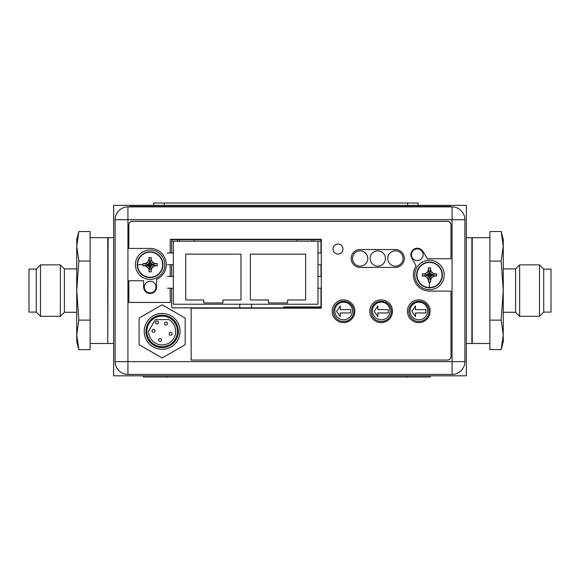<?xml version="1.0" encoding="UTF-8"?>
<svg xmlns="http://www.w3.org/2000/svg" width="580" height="580" viewBox="0 0 580 580"><rect width="100%" height="100%" fill="white"/><g stroke="black" fill="none" stroke-linecap="round" stroke-linejoin="round"><path stroke-width="0.87" d="M113.651 205.349L113.651 375.825L466.349 375.825L466.349 205.349L113.651 205.349M128.405 374.412L449.362 374.412M166.888 375.825L166.888 377L143.376 377L143.376 375.825M166.888 377L430.244 377L430.244 375.825M418.165 203L418.165 205.349L418.165 203L153.642 203L153.642 205.349M239.801 307.871L239.801 304.224L173.376 304.224L173.376 241.207L317.978 241.207L317.978 304.224L251.553 304.224L251.553 307.871M239.801 304.224L251.553 304.224M203.761 299.99L185.716 299.99L185.716 254.142L240.975 254.142L240.975 299.99L222.93 299.99L222.93 302.934L203.761 302.934L203.761 299.99M305.638 254.142L305.638 299.99L287.593 299.99L287.593 302.934L268.424 302.934L268.424 299.99L250.379 299.99L250.379 254.142L305.638 254.142M167.497 288.238L173.376 288.238M173.376 276.479L167.497 276.479M317.978 288.238L321.291 288.238M321.291 276.479L317.978 276.479M317.978 264.726L321.291 264.726M321.291 252.967L317.978 252.967M317.978 241.207L320.921 241.207L320.921 240.49M171.666 241.207L173.376 241.207M173.376 252.967L167.497 252.967M167.497 264.726L173.376 264.726M429.497 287.847A12.876 12.876 -0 0 0 442.366 274.971L442.366 274.971A12.876 12.876 180 0 1 429.497 287.847A12.876 12.876 180 0 1 416.621 274.971A12.876 12.876 -0 0 0 429.497 287.847A12.876 12.876 180 0 1 416.621 274.971A12.876 12.876 180 0 1 429.497 262.095A12.876 12.876 180 0 1 442.366 274.971A12.876 12.876 180 0 1 429.497 287.847M429.497 287.513A12.543 12.543 180 0 1 416.955 274.971A12.543 12.543 180 0 1 429.497 262.428A12.543 12.543 -0 0 1 442.033 274.971A12.543 12.543 -0 0 1 429.497 287.513L429.497 282.141L430.607 282.126L430.614 279.908L432.013 277.486L434.435 276.087L436.653 276.087L436.653 273.854L434.435 273.854L432.013 272.455L430.614 270.034L430.607 267.815L428.381 267.815L428.381 269.055M434.435 276.087L430.396 275.174L429.954 275.435L432.013 277.486M430.396 275.174L430.802 274.768L429.954 274.514L429.7 273.666L429.294 274.072L428.381 270.034L426.982 272.455L428.381 270.034M429.954 275.435L430.614 279.908M429.294 274.072L428.185 275.174L429.033 275.435L429.294 276.283L429.7 275.877M429.294 273.666L428.381 267.815M429.033 274.514L426.982 272.455L424.56 273.854L426.982 272.455M428.591 274.768L422.341 273.854L422.341 276.087L424.56 276.087L426.982 277.486L428.381 279.908L428.381 282.054L428.381 280.887M428.185 274.768L422.341 273.854M422.414 273.854L424.56 273.854M428.185 275.174L422.341 276.087M428.591 275.174L424.56 276.087M429.033 275.435L426.982 277.486M429.294 275.877L428.381 279.908M429.294 276.283L428.381 282.054M429.7 276.283L430.607 282.126M429.497 282.141L428.381 282.126M429.7 273.666L430.607 267.815M429.7 274.072L430.614 270.034L432.013 272.455L434.435 273.854L436.58 273.854M429.954 274.514L432.013 272.455M430.396 274.768L434.435 273.854M430.802 274.768L436.653 273.854M430.802 275.174L436.653 276.087M429.497 260.275A14.696 14.696 180 0 1 444.193 274.971A14.696 14.696 180 0 1 429.497 289.666A14.696 14.696 180 0 1 414.801 274.971A14.696 14.696 180 0 1 429.497 260.275M137.221 264.726A12.876 12.876 0 0 1 150.097 251.85A12.876 12.876 0 0 1 162.965 264.726A12.876 12.876 0 0 1 150.097 277.595A12.876 12.876 0 0 1 137.221 264.726A12.876 12.876 0 0 1 150.097 251.85A12.876 12.876 0 0 1 162.965 264.726A12.876 12.876 0 0 1 150.097 277.595A12.876 12.876 0 0 1 137.221 264.726M137.554 264.726A12.543 12.543 0 0 1 150.097 252.184A12.543 12.543 0 0 1 162.632 264.726A12.543 12.543 0 0 1 150.097 277.262A12.543 12.543 0 0 1 137.554 264.726L142.926 264.726L142.941 265.836L145.16 265.843L147.581 267.235L148.98 269.664L148.98 271.875L151.206 271.875L151.213 269.664L152.612 267.235L155.034 265.843L157.245 265.836L157.245 263.61L155.034 263.603L156.201 263.603M148.371 268.613L147.581 267.235L149.633 265.183L145.16 265.843M148.98 270.831L149.633 265.183M149.894 265.625L150.3 266.031L150.553 265.183L151.402 264.93L150.996 264.516L155.034 263.603L152.612 262.211L151.213 259.782L151.206 257.571L148.98 257.571L148.98 259.782L148.98 258.615M150.996 264.516L149.894 263.414L149.633 264.262L148.785 264.516L149.19 264.93M151.402 264.516L157.245 263.61M150.553 264.262L152.612 262.211L151.815 260.833M150.3 263.82L151.213 259.05M150.3 263.414L151.206 257.571M149.894 263.414L148.98 257.571M149.894 263.82L148.98 259.782L147.581 262.211L145.16 263.603L143.992 263.603M149.633 264.262L147.581 262.211L146.203 263.001M149.19 264.516L145.16 263.603M148.785 264.516L143.013 263.603M148.785 264.93L142.941 265.836M142.926 264.726L142.941 263.61M151.402 264.93L157.245 265.836M150.996 264.93L155.034 265.843M150.553 265.183L152.612 267.235M150.3 265.625L151.213 269.664M150.3 266.031L151.206 271.875M149.894 266.031L148.98 271.875M164.792 264.726A14.696 14.696 0 0 1 150.097 279.422A14.696 14.696 0 0 1 135.401 264.726A14.696 14.696 0 0 1 150.097 250.024A14.696 14.696 0 0 1 164.792 264.726M283.642 307.871L283.642 306.929L319.971 306.929A5.88 5.88 0 0 0 320.972 306.842M288.463 306.929L317.855 306.929M427.663 310.989A8.816 8.816 0 0 0 418.847 302.165A8.816 8.816 0 0 0 410.024 310.989A8.816 8.816 0 0 0 418.847 319.805A8.816 8.816 0 0 0 427.663 310.989M411.814 311.3L415.498 316.615L415.498 312.961L425.879 312.961L425.879 309.64L415.498 309.64L415.498 305.993L411.814 311.3M390.043 310.989A8.816 8.816 0 0 0 381.22 302.165A8.816 8.816 0 0 0 372.403 310.989A8.816 8.816 0 0 0 381.22 319.805A8.816 8.816 0 0 0 390.043 310.989M374.187 311.3L377.877 316.615L377.877 312.961L388.259 312.961L388.259 309.64L377.877 309.64L377.877 305.993L374.187 311.3M352.423 310.989A8.816 8.816 0 0 0 343.599 302.165A8.816 8.816 0 0 0 334.783 310.989A8.816 8.816 0 0 0 343.599 319.805A8.816 8.816 0 0 0 352.423 310.989M336.567 311.3L340.257 316.615L340.257 312.961L350.632 312.961L350.632 309.64L340.257 309.64L340.257 305.993L336.567 311.3M464.885 219.697L464.885 361.601A12.818 12.818 0 0 1 452.066 374.412L127.933 374.412A12.818 12.818 0 0 1 115.115 361.601L115.115 219.697A12.818 12.818 0 0 1 127.933 206.879L452.066 206.879A12.818 12.818 0 0 1 464.885 219.697L452.066 219.697L452.066 206.879A12.818 12.818 0 0 1 464.885 219.697M333.558 311.395A10.114 10.114 0 0 0 343.672 321.508A10.114 10.114 0 0 0 353.778 311.395A10.114 10.114 0 0 0 343.672 301.288A10.114 10.114 0 0 0 333.558 311.395M371.178 311.395A10.114 10.114 0 0 0 381.292 321.508A10.114 10.114 0 0 0 391.399 311.395A10.114 10.114 0 0 0 381.292 301.288A10.114 10.114 0 0 0 371.178 311.395M408.798 311.395A10.114 10.114 0 0 0 418.912 321.508A10.114 10.114 0 0 0 429.026 311.395A10.114 10.114 0 0 0 418.912 301.288A10.114 10.114 0 0 0 408.798 311.395M171.666 252.967L171.666 240.86A1.175 1.175 0 0 1 172.847 239.678L319.805 239.678A1.175 1.175 0 0 1 320.979 240.86L320.979 252.967M320.979 264.726L320.979 276.479M320.979 288.238L320.979 306.697A1.175 1.175 0 0 1 319.805 307.871L172.847 307.871A1.175 1.175 0 0 1 171.666 306.697L171.666 288.238M171.666 276.479L171.666 264.726M411.445 254.729A5.822 5.822 0 0 0 417.266 260.55A5.822 5.822 0 0 0 423.088 254.729A5.822 5.822 0 0 0 417.266 248.907A5.822 5.822 0 0 0 411.445 254.729M144.333 287.064A5.822 5.822 0 0 0 150.155 292.878A5.822 5.822 0 0 0 155.976 287.064A5.822 5.822 0 0 0 150.155 281.242A5.822 5.822 0 0 0 144.333 287.064M146.617 340.351A17.929 17.929 0 0 1 153.178 315.853A17.929 17.929 0 0 1 177.676 322.422A17.929 17.929 0 0 1 171.107 346.912A17.929 17.929 0 0 1 146.617 340.351M176.197 323.27A16.226 16.226 0 0 0 154.034 317.332A16.226 16.226 0 0 0 148.096 339.496A16.226 16.226 0 0 0 170.259 345.433A16.226 16.226 0 0 0 176.197 323.27M148.908 339.024A15.283 15.283 0 0 1 154.505 318.144A15.283 15.283 0 0 1 175.385 323.742A15.283 15.283 0 0 1 169.788 344.621A15.283 15.283 0 0 1 148.908 339.024M155.389 319.681L148.632 331.042A13.521 13.521 0 0 0 165.481 344.484A13.521 13.521 0 0 0 168.606 319.507L155.389 319.681M169.338 334.558A1.472 1.472 0 0 1 169.882 332.55A1.472 1.472 0 0 1 171.89 333.087A1.472 1.472 0 0 1 171.346 335.095A1.472 1.472 0 0 1 169.338 334.558M164.676 324.358A1.472 1.472 0 0 1 165.213 322.349A1.472 1.472 0 0 1 167.221 322.886A1.472 1.472 0 0 1 166.678 324.894A1.472 1.472 0 0 1 164.676 324.358M152.25 331.528A1.472 1.472 0 0 1 152.786 329.52A1.472 1.472 0 0 1 154.795 330.063A1.472 1.472 0 0 1 154.258 332.064A1.472 1.472 0 0 1 152.25 331.528M158.753 340.67A1.472 1.472 0 0 1 159.29 338.669A1.472 1.472 0 0 1 161.298 339.206A1.472 1.472 0 0 1 160.762 341.214A1.472 1.472 0 0 1 158.753 340.67M155.759 323.263A1.472 1.472 0 0 1 156.296 321.255A1.472 1.472 0 0 1 158.304 321.791A1.472 1.472 0 0 1 157.767 323.799A1.472 1.472 0 0 1 155.759 323.263M185.187 318.079L185.187 344.687L162.146 357.99L139.099 344.687L139.099 318.079L162.146 304.775L185.187 318.079M170.215 252.967L170.215 239.308L321.291 239.308L321.291 308.197L191.146 308.197L191.146 360.049L447.441 360.049A3.524 3.524 0 0 0 450.964 356.519L450.964 291.095L429.57 291.095A16.168 16.168 0 0 1 416.107 265.981L411.662 257.796A6.467 6.467 0 0 1 415.577 248.487A6.467 6.467 0 0 1 422.849 251.314L427.518 258.898A16.168 16.168 0 0 1 429.57 258.76L450.964 258.76L450.964 224.844A3.524 3.524 0 0 0 447.441 221.321L132.356 221.321A3.524 3.524 0 0 0 128.832 224.844L128.832 248.414L150.111 248.414A16.168 16.168 0 0 1 156.578 279.4L156.578 287.035A6.467 6.467 0 0 1 150.111 293.502A6.467 6.467 0 0 1 143.644 287.035L143.644 280.749L128.832 280.749L128.832 302.441L170.215 302.441L170.215 288.238M170.215 276.479L170.215 264.726M369.786 311.257A11.346 11.346 0 0 0 381.132 322.603A11.346 11.346 0 0 0 392.479 311.257A11.346 11.346 0 0 0 381.132 299.911A11.346 11.346 0 0 0 369.786 311.257M407.407 311.257A11.346 11.346 0 0 0 418.753 322.603A11.346 11.346 0 0 0 430.099 311.257A11.346 11.346 0 0 0 418.753 299.911A11.346 11.346 0 0 0 407.407 311.257M360.086 249.53A8.932 8.932 0 0 0 351.154 258.47A8.932 8.932 0 0 0 360.086 267.402L395.357 267.402A8.932 8.932 0 0 0 404.296 258.47A8.932 8.932 0 0 0 395.357 249.53L360.086 249.53M332.166 311.257A11.346 11.346 0 0 0 343.512 322.603A11.346 11.346 0 0 0 354.858 311.257A11.346 11.346 0 0 0 343.512 299.911A11.346 11.346 0 0 0 332.166 311.257M332.985 249.067A4.995 4.995 0 0 0 337.988 254.062A4.995 4.995 0 0 0 342.983 249.067A4.995 4.995 0 0 0 337.988 244.064A4.995 4.995 0 0 0 332.985 249.067M367.771 258.492A7.641 7.641 0 0 1 360.129 266.133A7.641 7.641 0 0 1 352.488 258.492A7.641 7.641 0 0 1 360.129 250.85A7.641 7.641 0 0 1 367.771 258.492M385.403 258.492A7.641 7.641 0 0 1 377.761 266.133A7.641 7.641 0 0 1 370.12 258.492A7.641 7.641 0 0 1 377.761 250.85A7.641 7.641 0 0 1 385.403 258.492M403.042 258.492A7.641 7.641 0 0 1 395.4 266.133A7.641 7.641 0 0 1 387.759 258.492A7.641 7.641 0 0 1 395.4 250.85A7.641 7.641 0 0 1 403.042 258.492M450.377 206.879L450.377 206.407L129.42 206.407L129.42 206.879M76.734 268.895L64.387 268.895L64.387 312.279L60.364 316.303L40.491 316.303L36.286 312.105L29 312.105L29 269.077L36.286 269.077L36.286 312.105M76.734 312.279L64.387 312.279M64.387 268.895L60.364 264.871L60.364 316.303M60.364 264.871L40.491 264.871L40.491 316.303M40.491 264.871L36.286 269.077M90.132 237.684L107.771 237.684L107.771 343.49L90.132 343.49M76.77 244.318L76.734 239.446L78.851 231.536L90.132 231.536L90.132 349.638L78.851 349.638L76.734 334.877L78.851 320.117L76.734 290.587L78.851 261.058L76.734 246.297L78.851 231.536L78.104 234.588M77.474 237.786L77.162 239.866M78.851 349.638L76.734 341.729L76.734 246.297M78.851 320.117L90.132 320.117M78.851 261.058L90.132 261.058M503.266 312.279L515.613 312.279L519.636 316.303L539.509 316.303L543.714 312.105L551 312.105L551 269.077L543.714 269.077L543.714 312.105M503.266 268.895L515.613 268.895L515.613 312.279M515.613 268.895L519.636 264.871L519.636 316.303M519.636 264.871L539.509 264.871L539.509 316.303M539.509 264.871L543.714 269.077M489.868 237.684L472.229 237.684L472.229 343.49L489.868 343.49M489.868 261.058L489.868 231.536L501.149 231.536L503.266 246.297L501.149 261.058L489.868 261.058L489.868 349.638L501.149 349.638L501.896 346.586M501.149 231.536L503.266 239.446L503.266 290.587L501.149 320.117L503.266 334.877L503.266 341.729L501.149 349.638L503.266 334.877L503.266 290.587L501.149 261.058M502.526 343.389L502.838 341.308M503.23 336.857L503.266 334.877M501.149 320.117L489.868 320.117M466.349 343.49L471.873 343.49L471.873 237.684L466.349 237.684M113.651 237.684L108.126 237.684L107.771 343.142M406.725 377L406.725 375.825M164.22 203L164.22 205.349M407.588 205.349L407.588 203M429.497 262.095A12.876 12.876 180 0 1 442.366 274.971L442.366 274.971C441.605 267.155 437.313 262.863 429.497 262.095C421.674 262.863 417.382 267.155 416.621 274.971A12.876 12.876 180 0 1 429.497 262.095M464.885 361.601A12.818 12.818 0 0 1 452.066 374.412L452.066 219.697L127.933 219.697L127.933 361.601L464.885 361.601M127.933 374.412A12.818 12.818 0 0 1 115.115 361.601L127.933 361.601L127.933 374.412M127.933 206.879L127.933 219.697L115.115 219.697M141.179 206.407L141.179 206.879M438.625 206.879L438.625 206.407M113.651 343.49L108.126 343.49M313.867 239.678L313.867 241.207M177.487 239.678L177.487 241.207M194.242 239.678L194.242 241.207M179.546 239.678L179.546 241.207M311.808 239.678L311.808 241.207M297.112 239.678L297.112 241.207"/></g></svg>
